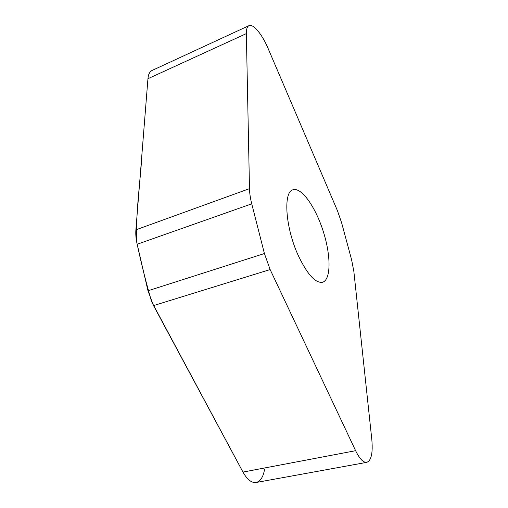<?xml version="1.0" encoding="UTF-8"?>
<svg xmlns="http://www.w3.org/2000/svg" width="508" height="508" viewBox="0 0 508 508"><rect width="100%" height="100%" fill="white"/><g stroke="black" fill="none" stroke-linecap="round" stroke-linejoin="round"><path stroke-width="0.76" d="M256.33 482.46L255.905 482.536C251.447 482.975 247.142 479.495 242.976 472.084L153.53 305.6L147.98 290.779L137.166 244.246C135.973 239.065 135.553 234.264 135.89 229.838L147.949 78.708C148.355 74.212 149.816 71.431 152.317 70.352L248.818 25.73M341.579 222.656L337.471 210.769L268.148 48.578C262.299 34.665 253.467 23.666 249.123 25.59C247.225 26.384 246.297 29.058 246.348 33.617L249.492 188.659C249.593 193.243 250.342 198.304 251.739 203.835L264.408 253.536L270.135 269.558L355.613 450.698C359.531 458.718 363.214 462.61 366.643 462.375C371.316 460.737 373.031 453.028 371.786 439.249L353.854 271.443L351.568 259.613L341.579 222.656M298.558 256.115C285.242 227.787 282.943 191.084 293.268 189.732C301.917 187.312 315.925 207.797 323.431 231.953C331.076 256.07 331.076 280.2 322.326 282.315C315.335 283.147 307.41 274.409 298.558 256.115M366.643 462.375L255.905 482.536C260.267 481.59 263.144 477.247 264.547 469.487M149.568 72.835L148.92 74.168M246.348 33.617L147.949 78.708L141.986 153.384C140.595 180.638 135.928 207.975 136.525 241.109M137.154 244.202C141.224 263.322 146.025 282.435 151.555 301.549L242.976 472.084L355.613 450.698M135.89 229.838L249.492 188.659M251.739 203.835L137.166 244.246M147.98 290.779L264.408 253.536M270.135 269.558L153.53 305.6M293.268 189.732L292.691 189.935"/></g></svg>
